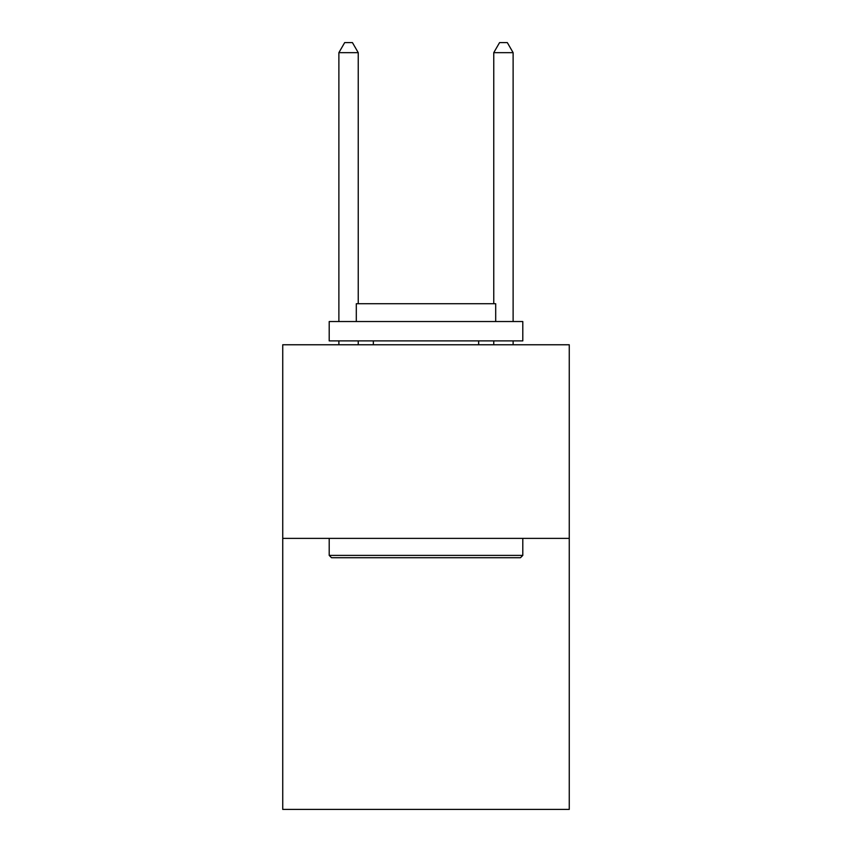 <?xml version="1.0" encoding="UTF-8"?>
<svg xmlns="http://www.w3.org/2000/svg" width="852" height="852" viewBox="0 0 852 852"><rect width="100%" height="100%" fill="white"/><g stroke="black" fill="none" stroke-linecap="round" stroke-linejoin="round"><path stroke-width="1.28" d="M569.264 538.368L569.264 809.4L282.736 809.4L282.736 344.762L569.264 344.762L569.264 538.368L282.736 538.368M331.524 557.719L329.202 555.397L522.798 555.397L520.476 557.719L331.524 557.719M522.798 321.534L522.798 340.896L329.202 340.896L329.202 321.534L522.798 321.534M356.306 321.534L356.306 303.727L495.694 303.727L495.694 321.534M522.798 538.368L522.798 555.397M329.202 538.368L329.202 555.397M478.654 340.896L478.654 344.762M373.346 340.896L373.346 344.762M358.245 303.727L358.245 52.664L338.883 52.664L338.883 321.534M338.883 340.896L338.883 344.762M358.245 340.896L358.245 344.762M338.883 52.664L344.687 42.6L352.43 42.6L358.245 52.664M513.117 344.762L513.117 340.896M513.117 321.534L513.117 52.664L493.755 52.664L493.755 303.727M493.755 344.762L493.755 340.896M493.755 52.664L499.57 42.6L507.313 42.6L513.117 52.664"/></g></svg>
